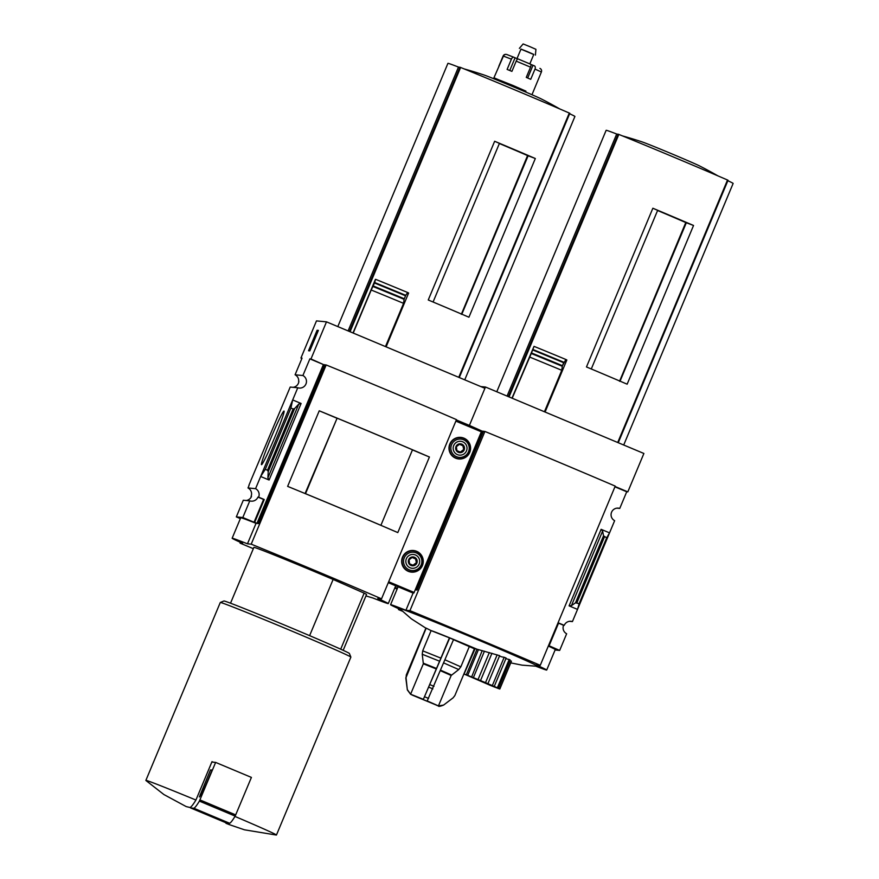 <?xml version="1.0" encoding="UTF-8"?>
<svg xmlns="http://www.w3.org/2000/svg" width="879" height="879" viewBox="0 0 879 879"><rect width="100%" height="100%" fill="white"/><g stroke="black" fill="none" stroke-linecap="round" stroke-linejoin="round"><path stroke-width="1.32" d="M480.835 386.584L485.461 387.013L643.889 453.476L627.826 491.866L626.727 491.768L619.761 508.425A6.658 6.647 95.4 0 0 611.334 512.886A6.658 6.647 95.4 0 0 614.641 520.676L572.427 621.585L569.548 621.31M572.427 621.585A6.658 6.647 95.4 0 0 564.241 625.343L563.582 625.288A6.658 6.647 95.4 0 0 566.647 633.759L559.67 650.427L555.099 649.988M619.761 508.425L616.882 508.161M453.509 639.659L474.407 648.801M464.057 674.028L475.176 648.548L464.057 674.028L489.306 684.917M476.989 649.295L475.176 648.548M431.149 630.628L449.718 637.956L423.37 699.321L410.603 694.212L423.337 663.788L422.239 654.262L422.7 650.834L431.106 630.617A37.467 0.648 22.7 0 1 477.022 649.229M449.718 637.956L453.542 639.571L427.205 700.937L438.445 705.892L451.18 675.468L458.728 669.556L460.838 666.831L469.287 646.625M405.834 678.072L426.172 628.122L431.106 630.617M509.205 659.47L497.349 687.807L498.47 688.312L510.27 660.085L509.205 659.47C505.908 658.8 504.876 658.327 506.128 658.052L504.172 657.272C501.239 656.866 499.733 656.327 499.635 655.657L477.022 649.218L466.309 674.83L467.419 675.336L464.475 674.149M511.369 661.052L499.701 688.927L497.085 687.785L498.47 688.312M537.64 666.315A74.935 1.308 -157.3 0 0 537.695 666.315A74.935 1.308 -157.3 0 0 470.858 636.879A74.935 1.308 -157.3 0 0 399.516 608.444A74.935 1.308 -157.3 0 0 399.549 608.532L411.35 618.827L425.897 628.166M657.58 210.499A62.969 1.099 22.7 0 1 685.774 222.552L693.542 225.474A111.018 1.934 22.7 0 0 652.855 208.235L657.646 210.345L591.292 368.971M685.774 222.552L619.541 381.288M620.058 381.156L686.378 222.607M728.043 180.261L618.256 442.719L728.043 180.261L727.515 180.008A111.018 1.934 -157.3 0 0 618.827 134.421L616.695 134.026A68.826 1.198 -157.3 0 0 606.136 130.323L496.778 391.759M511.985 398.143L534.025 346.359A116.292 2.022 22.7 0 1 565.867 359.478L562.406 365.829L563.747 362.62M545.079 412.02L566.845 359.994L565.867 359.478M652.855 208.235L586.469 366.95A111.018 1.934 22.7 0 1 627.145 384.189L693.542 225.474M512.193 398.231L531.268 353.49A119.599 2.088 22.7 0 1 562.285 366.279L562.406 365.829M562.285 366.279L561.769 370.301L544.431 411.757M534.025 346.359L531.268 353.49M529.444 356.973A114.347 1.989 22.7 0 1 561.769 370.301M536.036 666.293A69.386 1.209 -157.3 0 0 546.705 670.04A69.386 1.209 -157.3 0 0 536.234 664.931L540.266 665.315L615.234 486.109A187.403 3.263 -157.3 0 0 484.911 431.446L483.45 431.314L417.064 590.029L415.24 589.864M417.064 590.029L415.448 589.71L481.846 430.996L456.223 420.25M485.461 387.013L469.397 425.414L456.355 419.942M398.802 608.784L398.473 609.565L402.252 611.147M481.846 430.996L469.397 425.414L484.922 388.298L326.494 321.846L316.473 320.901L300.948 358.017L302.046 358.116L295.08 374.784A6.658 6.647 -84.6 0 1 297.673 377.201L297.673 377.201M482.945 431.095L416.547 589.82M627.826 491.866L615.058 486.516M548.54 645.538L559.67 650.427M548.32 646.054A69.386 1.209 22.7 0 1 555.275 649.559L546.705 670.04M549.089 645.768L558.626 622.991L564.241 625.343M571.405 605.675L575.492 602.829L579.151 603.642L577.525 609.4L569.087 605.862L571.405 605.675L602.62 531.059L601.115 529.323L609.543 532.861L606.675 537.838L603.521 535.816L602.62 531.059M626.727 491.768L614.937 486.823M579.151 603.642L606.675 537.838M400.824 609.784L398.473 609.565M413.174 592.896L405.911 610.268A69.386 1.209 -157.3 0 0 390.584 604.697A69.386 1.209 -157.3 0 0 400.67 609.63M484.911 431.446L409.944 610.652L405.911 610.268M540.266 665.315A187.403 3.263 -157.3 0 0 409.944 610.652M563.582 625.288L558.55 623.167M623.716 445.005L733.13 183.447A68.826 1.198 -157.3 0 0 727.856 180.711M507.073 396.077L616.695 134.026M622.442 135.893A416.305 416.305 0 0 1 642.241 141.948A31.864 0.56 22.7 0 1 671.04 153.528A31.864 0.56 22.7 0 1 699.497 165.9A416.305 416.305 0 0 1 717.967 175.899M478.473 649.603L467.694 675.358L466.309 674.83M482.208 650.603L471.638 676.962L467.694 675.358M484.439 651.196L473.374 677.632L471.265 676.786M489.35 652.537L478.044 679.555L473.374 677.632M491.943 653.284L480.527 680.588L478.044 679.555M497.14 654.855L485.505 682.675L480.527 680.588M499.635 655.657L487.911 683.697L485.505 682.675M504.172 657.272L492.328 685.587L487.911 683.697M506.128 658.052L494.251 686.422L492.328 685.587M494.251 686.422L497.349 687.807M511.369 661.382L499.701 688.927M499.008 688.696L497.404 688.07L499.81 689.026L511.391 661.349M495.316 687.312L498.975 688.773M489.295 684.95L495.295 687.367M411.965 694.981L438.28 705.892C438.434 706.705 440.203 706.43 443.587 705.079L453.103 697.838L454.861 695.564L453.103 697.816L443.587 705.079L438.445 705.892M438.105 705.837L436.753 705.343M422.239 654.262L439.599 661.206L449.389 637.934M439.599 661.206L423.37 699.321M410.658 694.355L407.351 689.927L406.076 678.094M410.603 694.212L407.603 689.971M474.418 648.79L454.861 695.564L474.418 648.779M298.86 381.596L298.651 381.508A6.658 6.647 -84.6 0 0 297.717 377.201M293.092 387.32A6.658 6.647 -84.6 0 0 298.86 381.53L298.651 381.508M267.502 470.265L293.136 408.966L290.916 408.043L292.685 399.945L260.656 476.495L265.282 469.331L267.502 470.265L268.238 471.594L267.897 477.89L269.095 480.022L301.112 403.483L292.685 399.945L297.772 387.76L290.213 387.057L250.702 480.868M249.065 485.439L247.999 487.955A6.658 6.647 -84.6 0 1 251.064 496.437L251.416 496.591M250.746 480.879L248.878 485.362M271.073 437.687A29.084 1.626 -67.2 0 0 261.612 464.661A29.084 1.626 -67.2 0 0 274.259 438.478A29.084 1.626 -67.2 0 0 284.071 411.108A29.084 1.626 -67.2 0 0 271.073 437.687M269.095 480.022L260.656 476.495L255.569 488.669L247.999 487.955M249.779 500.854L242.813 517.511L236.319 516.907L243.285 500.239L249.779 500.854A6.658 6.647 95.4 0 0 257.965 497.085L258.624 497.151A6.658 6.647 95.4 0 0 255.569 488.669M251.064 496.437L251.471 496.481A6.658 6.647 -84.6 0 1 246.164 500.514M297.772 387.76A6.658 6.647 95.4 0 0 306.2 383.31A6.658 6.647 95.4 0 0 302.903 375.52L295.08 374.784M340.7 649.185L364.148 593.138A61.058 1.066 22.7 0 1 366.543 594.479L343.184 650.317M499.371 143.53A62.969 1.099 22.7 0 1 527.565 155.583L535.322 158.506A111.018 1.934 22.7 0 0 494.646 141.266L499.426 143.376L433.072 302.013M527.565 155.583L461.321 314.319M461.838 314.199L528.169 155.638M569.823 113.292L459.288 377.541L569.823 113.292L569.295 113.05A111.018 1.934 -157.3 0 0 460.607 67.463L458.475 67.068A68.826 1.198 -157.3 0 0 447.916 63.354L337.811 326.592M353.017 332.965L375.443 279.357L374.707 282.544A119.687 2.088 22.7 0 1 405.735 295.333L407.658 292.52L408.625 293.026L386.112 346.853M494.646 141.266L428.249 299.981A111.018 1.934 22.7 0 1 468.925 317.22L535.322 158.506M405.735 295.333L404.087 299.321L403.571 303.343L385.474 346.579M353.215 333.053L371.213 290.004A114.347 1.989 22.7 0 1 403.571 303.343M374.707 282.544L371.213 290.004M189.853 807.46L186.194 806.581L189.853 807.46C190.875 807.438 192.897 804.966 195.929 800.044L211.993 761.654A70.77 1.231 -157.3 0 1 213.289 762.192L215.63 762.412L199.39 801.11A138.772 7.746 112.8 0 1 193.852 808.251L190.622 807.944A138.772 7.746 112.8 0 1 190.314 807.285M186.194 806.581L163.923 794.561L145.914 780.486A70.77 1.231 22.7 0 1 145.87 780.409A70.77 1.231 22.7 0 1 145.991 780.387A70.77 1.231 22.7 0 1 195.929 800.044M242.813 517.511L254.053 522.236L263.59 499.448L257.965 497.085M240.363 518.599L236.319 516.907M232.144 538.245L240.714 517.764A69.386 1.209 22.7 0 1 256.042 523.335L247.471 543.815A69.386 1.209 -157.3 0 0 232.144 538.245A69.386 1.209 -157.3 0 0 242.626 543.354L240.044 543.112L253.328 548.683M365.939 595.918L372.949 598.017A69.386 1.209 -157.3 0 0 388.276 603.587A69.386 1.209 -157.3 0 0 377.794 598.478L381.53 598.83L456.487 419.635A124.895 2.176 -157.3 0 0 326.164 364.961L325.021 364.862L258.624 523.576L256.042 523.335M258.624 523.576L257.02 523.258L323.406 364.543L309.869 358.863L302.903 375.52M254.053 522.236L257.02 523.258M258.624 497.151L264.249 499.514L254.712 522.291M265.282 469.331L290.916 408.043M293.136 408.966L294.597 408.592L298.772 404.087L301.112 403.483M308.529 350.743L309.815 350.875L318.385 330.394L317.088 330.273L308.529 350.743M326.494 321.846L310.968 358.962L309.869 358.863M301.926 358.423L300.948 358.017M240.363 542.332L240.044 543.112M323.406 364.543L310.968 358.962M324.505 364.642L258.118 523.368M326.164 364.961L251.207 544.167L247.471 543.815M412.449 449.894L429.413 457.014L397.802 532.586A124.895 2.176 -157.3 0 0 287.631 486.373L319.242 410.801L336.712 418.129M429.413 457.014A124.895 2.176 -157.3 0 0 319.242 410.801M381.53 598.83A124.895 2.176 -157.3 0 0 251.207 544.167M230.529 603.192L253.888 547.353A61.058 1.066 22.7 0 1 333.119 579.448L364.148 593.138M305.079 493.537L337.107 418.173A124.895 2.176 -157.3 0 1 412.493 449.795L380.904 525.312A124.895 2.176 -157.3 0 0 305.518 493.69L337.107 418.173M309.54 350.842L310.287 349.051M317.275 332.339L317.989 330.647L317.088 330.273M315.77 334.822L309.891 348.886L315.704 334.789M263.59 499.448L264.249 499.514M228.177 823.535L229.496 824.689L226.046 823.337L228.914 823.194M225.54 822.59L226.046 823.337M234.968 816.426A70.77 1.231 22.7 0 1 276.445 835.028A70.77 1.231 22.7 0 1 276.347 835.05L244.439 829.798L229.496 824.689M145.87 780.409L220.288 602.489A70.77 1.231 22.7 0 1 220.31 602.467A70.77 1.231 22.7 0 1 220.42 602.467A70.77 1.231 22.7 0 1 287.312 629.188A70.77 1.231 22.7 0 1 350.875 657.085A70.77 1.231 22.7 0 1 350.875 657.107L276.445 835.028M220.31 602.467L223.936 600.983A68.002 1.187 22.7 0 1 224.046 600.972A68.002 1.187 22.7 0 1 288.312 626.65A68.002 1.187 22.7 0 1 349.381 653.449L350.875 657.085M309.617 635.638L333.119 579.448M211.828 762.049L213.289 762.192M193.852 808.251L229.628 823.26A138.772 7.746 112.8 0 0 235.165 816.119L251.405 777.41L215.63 762.412M229.628 823.26L226.397 822.953L190.622 807.944M199.368 796.945L210.488 769.905L212.103 770.059L202.17 793.462L199.368 796.945M211.916 770.498L210.488 769.905M375.794 279.39A116.292 2.022 22.7 0 1 407.658 292.52M464.749 379.838L574.91 116.478A68.826 1.198 -157.3 0 0 569.636 113.743M348.106 330.911L458.475 67.068M464.222 68.936A416.305 416.305 0 0 1 484.032 74.99A31.864 0.56 22.7 0 1 512.82 86.571A31.864 0.56 22.7 0 1 541.277 98.931A416.305 416.305 0 0 1 559.758 108.93M509.765 70.496L515.083 57.794L513.918 57.267A2.78 1.582 112 0 0 513.885 57.256A2.78 1.582 112 0 0 511.402 59.179L507.117 69.419L511.908 71.375L516.193 61.134A2.78 0.89 -67.6 0 1 518.05 58.948A2.78 0.89 -67.6 0 1 518.072 58.959L530.509 64.178A2.78 1.187 113.2 0 1 530.531 64.189A2.78 1.187 113.2 0 1 530.542 67.156L526.268 77.396L530.718 79.319L535.003 69.078A2.78 1.824 -66.4 0 0 534.41 65.859A2.78 1.824 -66.4 0 0 534.366 65.848L530.762 64.387M500.239 80.692L493.943 77.77L503.436 56.091A2.78 2.725 -72.3 0 1 506.787 54.509L513.885 57.256M493.943 77.77L525.84 91.405M498.832 66.244L503.096 56.058A2.78 2.769 -55.6 0 1 506.073 54.388M532.344 93.833L541.387 72.012A2.78 2.769 124.4 0 0 540.409 68.661L539.915 68.386M515.083 57.794L517.819 58.948M499.997 81.264L500.36 80.439L513.589 85.724L525.939 91.152L525.598 91.976M516.995 58.607L520.983 49.07L527.609 51.718L533.784 54.432L529.828 63.892M520.95 49.158L533.751 54.509M519.368 48.389L523.126 43.95L529.729 46.587L535.926 49.312L535.41 55.102M449.619 436.05L388.397 582.414M481.538 431.303L456.498 420.799L481.538 431.303L413.91 592.962L388.276 582.678L412.46 592.82M449.817 444.016A10.823 10.801 95.4 0 0 458.772 458.97A10.823 10.801 95.4 0 0 470.54 449.213A10.823 10.801 95.4 0 0 449.817 444.016M402.483 557.165A10.823 10.801 95.4 0 0 411.438 572.119A10.823 10.801 95.4 0 0 423.217 562.362A10.823 10.801 95.4 0 0 402.483 557.165M411.339 572.108A10.823 10.801 95.4 0 0 420.393 568.449M421.579 555.847A10.823 10.801 95.4 0 0 413.372 550.562M402.549 557.253A10.548 10.526 95.4 0 0 411.273 571.822L411.614 571.855A10.548 10.526 95.4 0 0 423.085 562.351A10.548 10.526 95.4 0 0 402.89 557.286A10.548 10.526 95.4 0 0 411.614 571.855C425.216 573.152 427.436 552.298 413.591 550.858L413.251 550.825A10.548 10.526 95.4 0 0 402.549 557.253M458.673 458.959A10.823 10.801 95.4 0 0 467.727 455.3M468.914 442.697A10.823 10.801 95.4 0 0 460.706 437.412M449.883 444.104A10.548 10.526 95.4 0 0 458.596 458.673L458.937 458.706A10.548 10.526 95.4 0 0 470.419 449.191A10.548 10.526 95.4 0 0 450.224 444.137A10.548 10.526 95.4 0 0 458.937 458.706C472.55 460.003 474.77 439.148 460.926 437.709L460.585 437.676A10.548 10.526 95.4 0 0 449.883 444.104M416.426 562.923L413.24 565.34L409.548 563.802L409.043 559.824L412.229 557.396L415.921 558.945L416.426 562.923L415.569 558.912L412.13 557.473M408.669 559.659A4.439 4.428 95.4 0 0 413.317 565.779A4.439 4.428 95.4 0 0 416.294 558.681A4.439 4.428 95.4 0 0 408.669 559.659M406.373 558.692A6.933 6.922 95.4 0 0 413.635 568.252A6.933 6.922 95.4 0 0 418.272 557.176A6.933 6.922 95.4 0 0 406.373 558.692M463.76 449.762L460.574 452.191L456.882 450.641L456.377 446.675L459.563 444.247L463.255 445.796L463.76 449.762L462.903 445.763L459.464 444.313M456.003 446.51A4.439 4.428 95.4 0 0 460.651 452.63A4.439 4.428 95.4 0 0 463.618 445.532A4.439 4.428 95.4 0 0 456.003 446.51M453.707 445.543A6.933 6.922 95.4 0 0 460.97 455.102A6.933 6.922 95.4 0 0 465.606 444.016A6.933 6.922 95.4 0 0 453.707 445.543M412.987 565.241L416.075 562.89M460.321 452.092L463.409 449.729M617.717 442.489L727.515 180.008M509.029 396.901L618.827 134.421M531.509 352.951A119.896 2.088 22.7 0 1 562.406 365.686M532.751 349.985A119.896 2.088 22.7 0 1 563.648 362.719M532.938 349.512A119.687 2.088 22.7 0 1 563.933 362.291M569.087 605.862L601.115 529.323M576.932 602.708L604.455 536.904M575.492 602.829L603.521 535.816M508.37 396.627L618.157 134.168M410.735 694.333L438.061 705.793L410.735 694.333M424.689 696.805L428.523 698.409M429.04 687.279L432.875 688.894M440.5 670.743L451.18 675.468M440.72 670.227L451.531 675.017M443.763 662.953L458.728 669.556M445.06 659.865L460.838 666.831M422.7 650.834L440.939 658.14M423.403 663.216L436.325 668.381M423.337 663.788L436.094 668.897M407.362 689.949L405.823 678.061L406.461 675.248M430.15 684.73L433.984 686.334M458.75 377.322L569.295 113.05M350.062 331.724L460.607 67.463M267.897 477.89L298.772 404.087M268.238 471.594L294.597 408.592M235.726 814.91L199.951 799.912M235.165 816.119L199.39 801.11M201.115 794.781L200.236 794.407M373.037 286.521A119.599 2.088 22.7 0 1 404.087 299.321M373.278 285.983A119.896 2.088 22.7 0 1 404.252 298.75M374.52 283.016A119.896 2.088 22.7 0 1 405.494 295.783M349.402 331.449L459.948 67.2M516.193 61.134L530.542 67.156M503.436 56.091L511.402 59.179M535.003 69.078L541.387 72.012M507.018 54.597L513.852 57.245M527.686 78L532.993 65.299M395.078 587.315L397.44 588.304M394.748 588.106L397.11 589.095L394.748 588.106M394.924 587.71L397.275 588.699M481.351 431.809L456.311 421.305M414.163 592.457L389.122 581.953M413.91 592.962L388.87 582.458M404.263 557.824A9.175 9.164 95.4 0 0 413.877 570.471A9.175 9.164 95.4 0 0 420.008 555.814A9.175 9.164 95.4 0 0 404.263 557.824M451.597 444.675A9.175 9.164 95.4 0 0 461.2 457.322A9.175 9.164 95.4 0 0 467.342 442.664A9.175 9.164 95.4 0 0 451.597 444.675M510.743 662.887L522.071 665.15L537.695 666.315M398.077 586.787L390.584 604.697M406.208 675.215L425.919 628.089M395.715 585.799L388.276 603.587M530.531 64.189L518.05 58.948"/></g></svg>
